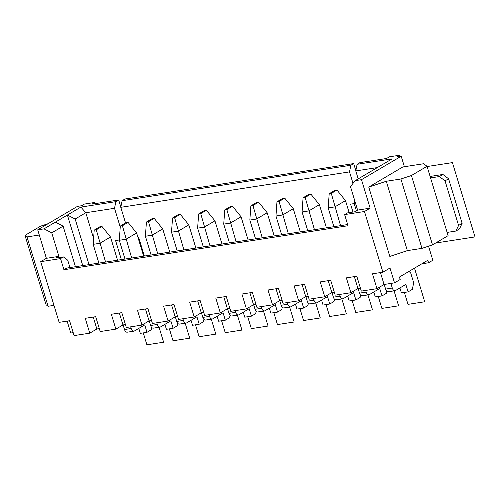 <?xml version="1.0" encoding="UTF-8"?>
<svg xmlns="http://www.w3.org/2000/svg" width="500" height="500" viewBox="0 0 500 500"><rect width="100%" height="100%" fill="white"/><g stroke="black" fill="none" stroke-linecap="round" stroke-linejoin="round"><path stroke-width="0.75" d="M400.225 156.375L399.862 155.194L389.419 156.812L386.581 158.488L359.95 162.613L357.113 164.288L392.1 158.869L355.219 180.644L350.462 186.569L357.612 210.1L370.144 208.162L364.469 211.513L344.625 214.587L347.463 212.913L354.775 211.775L357.612 210.1M95.256 203.619L94.894 202.438L84.45 204.056L81.613 205.731L77.438 206.375L37.719 229.831L46.375 258.312L58.906 256.375L56.069 258.05L63.381 256.919L60.544 258.594L63.931 269.738L348.013 225.731L344.625 214.587M399.862 155.194L397.025 156.869L401.206 156.225L361.488 179.675L370.144 208.162M421.85 263.806L428.556 262.769L427.806 260.287L399.438 277.044L400.188 279.519L394.513 282.869L390 268.006L382.906 272.194L364.469 211.513M428.537 246.181L432.812 260.256L428.556 262.769M67.125 321.112L70.744 333.025L73.2 332.644M46.375 258.312L40.7 261.669L59.138 322.35L69.581 320.731L74.094 335.594L89.763 333.169L96.856 328.981L99.312 328.6M89.763 333.169L85.25 318.306L95.694 316.688L100.206 331.55L115.875 329.125L122.969 324.938L125.419 324.556M115.875 329.125L111.356 314.262L121.8 312.644L126.319 327.506L141.981 325.081L149.075 320.894L151.531 320.513M141.981 325.081L137.469 310.219L147.912 308.6L152.425 323.462L168.094 321.031L175.188 316.844L177.644 316.469M168.094 321.031L163.581 306.175L174.025 304.556L178.538 319.419L194.206 316.988L201.3 312.8L203.75 312.419M194.206 316.988L189.688 302.125L200.131 300.512L204.65 315.369L220.312 312.944L227.406 308.756L229.862 308.375M220.312 312.944L215.8 298.081L226.244 296.462L230.756 311.325L246.425 308.9L253.519 304.713L255.975 304.331M246.425 308.9L241.912 294.037L252.356 292.419L256.869 307.281L272.538 304.856L279.631 300.669L282.081 300.287M272.538 304.856L268.019 289.994L278.463 288.375L282.981 303.238L298.644 300.812L305.738 296.625L308.194 296.244M298.644 300.812L294.131 285.95L304.575 284.331L309.088 299.194L324.756 296.769L331.85 292.575L334.306 292.2M324.756 296.769L320.244 281.906L330.688 280.287L335.2 295.15L350.869 292.719L357.962 288.531L360.412 288.15M350.869 292.719L346.35 277.856L356.794 276.244L361.312 291.1L376.975 288.675L384.069 284.488L394.513 282.869M53.975 305.363L48.081 306.275L46.069 304.731L25 235.381L40.606 226.163L48.169 223.656M407.362 250.619L389.825 256.425L368.756 187.069L402.8 166.969L423.688 163.731L427.038 166.3L448.106 235.656L432.506 244.869L421.981 248.356L407.362 250.619L386.287 181.262L368.756 187.069M430.119 176.444L442.9 174.462L439.356 176.556L430.569 177.919M442.9 174.462L448.581 178.769L462.131 223.356L459.456 228.956L455.913 231.05L447.125 232.413M439.356 176.556L445.037 180.863L458.581 225.45L455.913 231.05M448.581 178.769L445.037 180.863M462.131 223.356L458.581 225.45M427.038 166.3L411.431 175.519L432.506 244.869M39.294 235.019L27.012 236.919L25 235.381M411.431 175.519L400.913 179L386.287 181.262M27.012 236.919L48.081 306.275M404.394 166.719L401.206 156.225M400.913 179L421.981 248.356M380.45 272.575L384.069 284.488M382.906 272.194L372.463 273.812L376.975 288.675M40.7 261.669L60.544 258.594M354.344 276.619L357.962 288.531M328.231 280.669L331.85 292.575M302.119 284.713L305.738 296.625M276.012 288.756L279.631 300.669M249.9 292.8L253.519 304.713M223.787 296.844L227.406 308.756M197.681 300.887L201.3 312.8M171.569 304.938L175.188 316.844M145.456 308.981L149.075 320.894M119.35 313.025L122.969 324.938M93.238 317.069L96.856 328.981M69.963 267.569L67.725 260.194L63.381 256.919M63.931 269.738L66.769 268.062L347.65 224.55M75.431 266.719L63.106 226.144L51.756 232.844L58.906 256.375M89.012 264.619L75.163 219.025L85.8 212.738L93.606 238.419M51.756 232.844L43.987 228.863L55.331 222.156L63.106 226.144M80.869 207.081L115.856 201.663L114.525 208.294L85.8 212.738L80.869 207.081L67.387 215.037L75.163 219.025M43.987 228.863L37.719 229.831M361.488 179.675L355.219 180.644M353.688 163.581L350.85 165.256L122.119 200.694L124.956 199.013L353.688 163.581L355.831 170.656M115.856 201.663L118.694 199.988L120.838 207.062M82.75 265.587L67.387 215.037L55.331 222.156M118.694 199.988L92.056 204.112L94.894 202.438M357.113 164.288L355.781 170.919L358.206 178.888M355.781 170.919L377.356 167.575M122.119 200.694L120.787 207.319L349.519 171.887L353.013 183.394M350.85 165.256L349.519 171.887M120.787 207.319L125.55 222.981M352.969 212.056L350.569 204.144L354.306 203.562M114.525 208.294L120.237 227.094M121.363 259.606L115.575 240.55L119.312 239.969M137.869 237.094L138.55 236.988L144.344 256.044M356.394 210.819L354.288 203.881L355.656 203.669M354.288 203.881L354.556 200.056M333.875 226.688L328.175 207.925L334.856 206.894L345.494 200.606L336.956 190.044L334.862 190.369L329.194 193.719L331.281 193.394L336.956 190.044M349.156 212.65L345.494 200.606M340.556 225.65L331.281 193.394M328.175 207.925L329.194 193.719M307.762 230.731L302.062 211.969L308.75 210.938L319.387 204.656L310.844 194.088L308.756 194.412L303.081 197.763L305.169 197.444L310.844 194.088M326.431 227.838L319.387 204.656M314.45 229.694L305.169 197.444M302.062 211.969L303.081 197.763M281.65 234.775L275.956 216.019L282.638 214.981L293.275 208.7L284.731 198.137L282.644 198.456L276.969 201.806L279.056 201.488L284.731 198.137M300.319 231.881L293.275 208.7M288.337 233.738L279.056 201.488M275.956 216.019L276.969 201.806M255.544 238.819L249.844 220.062L256.525 219.025L267.162 212.744L258.625 202.181L256.531 202.506L250.863 205.856L252.95 205.531L258.625 202.181M274.212 235.931L267.162 212.744M262.225 237.787L252.95 205.531M249.844 220.062L250.863 205.856M229.431 242.862L223.731 224.106L230.419 223.069L241.056 216.788L232.512 206.225L230.425 206.55L224.75 209.9L226.838 209.575L232.512 206.225M248.1 239.975L241.056 216.788M236.119 241.831L226.838 209.575M223.731 224.106L224.75 209.9M203.319 246.912L197.625 228.15L204.306 227.113L214.944 220.831L206.4 210.269L204.312 210.594L198.637 213.944L200.725 213.619L206.4 210.269M221.988 244.019L214.944 220.831M210.006 245.875L200.725 213.619M197.625 228.15L198.637 213.944M177.213 250.956L171.513 232.194L178.194 231.156L188.831 224.875L180.294 214.312L178.2 214.638L172.531 217.987L174.619 217.662L180.294 214.312M195.881 248.062L188.831 224.875M183.894 249.919L174.619 217.662M171.513 232.194L172.531 217.987M151.1 255L145.4 236.238L152.088 235.206L162.725 228.919L154.181 218.356L152.094 218.681L146.419 222.031L148.506 221.706L154.181 218.356M169.769 252.106L162.725 228.919M157.787 253.962L148.506 221.706M145.4 236.238L146.419 222.031M124.987 259.044L119.294 240.281L125.975 239.25L136.613 232.969L128.069 222.406L125.981 222.725L120.306 226.075L122.394 225.756L128.069 222.406M143.656 256.15L136.613 232.969M131.675 258.006L122.394 225.756M119.294 240.281L120.306 226.075M98.881 263.087L93.181 244.331L99.862 243.294L110.5 237.013L101.962 226.45L99.869 226.769L94.2 230.125L96.287 229.8L101.962 226.45M117.55 260.194L110.5 237.013M105.562 262.05L96.287 229.8M93.181 244.331L94.2 230.125M408.875 271.469L410.669 272.825L413.681 282.731L412.35 289.363L408.094 291.875L405.838 284.444L395.55 290.512A3.95 2.356 81.2 0 1 395.025 290.706A3.95 2.356 81.2 0 1 392.294 288.056L390.887 283.431M392.294 288.056L385.613 289.094L384.206 284.469M385.613 289.094A3.95 2.356 81.2 0 0 388.344 291.737L395.025 290.706M408.094 291.875L401.406 292.906L399.9 287.944M365.675 290.425L366.181 292.1A3.95 2.356 81.2 0 0 368.919 294.75A3.95 2.356 81.2 0 0 369.444 294.562L379.725 288.488L381.981 295.919L386.238 293.406L386.706 291.062M358.094 288.512L359.5 293.137A3.95 2.356 81.2 0 0 362.231 295.788L368.919 294.75M373.787 291.994L375.3 296.95L381.981 295.919M339.562 294.469L340.075 296.144A3.95 2.356 81.2 0 0 342.806 298.794A3.95 2.356 81.2 0 0 343.331 298.606L353.612 292.531L355.869 299.962L360.125 297.45L360.6 295.106M331.987 292.556L333.387 297.181A3.95 2.356 81.2 0 0 336.125 299.831L342.806 298.794M347.681 296.038L349.188 301L355.869 299.962M313.456 298.519L313.962 300.188A3.95 2.356 81.2 0 0 316.694 302.838A3.95 2.356 81.2 0 0 317.219 302.65L327.506 296.575L329.762 304.006L334.019 301.494L334.487 299.156M305.875 296.6L307.281 301.225A3.95 2.356 81.2 0 0 310.012 303.875L316.694 302.838M321.569 300.081L323.075 305.044L329.762 304.006M287.344 302.562L287.85 304.237A3.95 2.356 81.2 0 0 290.587 306.881A3.95 2.356 81.2 0 0 291.112 306.694L301.394 300.619L303.65 308.05L307.906 305.538L308.375 303.2M279.762 300.644L281.169 305.269A3.95 2.356 81.2 0 0 283.9 307.919L290.587 306.881M295.456 304.125L296.969 309.088L303.65 308.05M261.231 306.606L261.744 308.281A3.95 2.356 81.2 0 0 264.475 310.931A3.95 2.356 81.2 0 0 265 310.738L275.281 304.669L277.538 312.094L281.794 309.581L282.269 307.244M253.656 304.694L255.056 309.312A3.95 2.356 81.2 0 0 257.794 311.962L264.475 310.931M269.35 308.169L270.856 313.131L277.538 312.094M235.125 310.65L235.631 312.325A3.95 2.356 81.2 0 0 238.363 314.975A3.95 2.356 81.2 0 0 238.888 314.781L249.175 308.712L251.431 316.144L255.688 313.631L256.156 311.288M227.544 308.738L228.95 313.363A3.95 2.356 81.2 0 0 231.681 316.006L238.363 314.975M243.238 312.213L244.744 317.175L251.431 316.144M209.013 314.694L209.519 316.369A3.95 2.356 81.2 0 0 212.256 319.019A3.95 2.356 81.2 0 0 212.781 318.825L223.062 312.756L225.319 320.188L229.575 317.675L230.044 315.331M201.431 312.781L202.838 317.406A3.95 2.356 81.2 0 0 205.569 320.056L212.256 319.019M217.125 316.256L218.637 321.219L225.319 320.188M182.9 318.738L183.412 320.412A3.95 2.356 81.2 0 0 186.144 323.062A3.95 2.356 81.2 0 0 186.669 322.875L196.95 316.8L199.206 324.231L203.463 321.719L203.938 319.375M175.325 316.825L176.725 321.45A3.95 2.356 81.2 0 0 179.462 324.1L186.144 323.062M191.019 320.306L192.525 325.269L199.206 324.231M156.794 322.788L157.3 324.456A3.95 2.356 81.2 0 0 160.031 327.106A3.95 2.356 81.2 0 0 160.556 326.919L170.844 320.844L173.1 328.275L177.356 325.763L177.825 323.419M149.213 320.869L150.619 325.494A3.95 2.356 81.2 0 0 153.35 328.144L160.031 327.106M164.906 324.35L166.412 329.312L173.1 328.275M130.681 326.831L131.188 328.506A3.95 2.356 81.2 0 0 133.925 331.15A3.95 2.356 81.2 0 0 134.45 330.962L144.731 324.888L146.988 332.319L151.244 329.806L151.713 327.469M123.1 324.913L124.506 329.538A3.95 2.356 81.2 0 0 127.238 332.188L133.925 331.15M138.794 328.394L140.306 333.356L146.988 332.319M414.5 268.15L424.712 301.769L408 304.356L404.381 292.45M394.056 290.856L398.606 305.812L381.894 308.406L378.275 296.494M367.95 294.9L372.494 309.856L355.781 312.45L352.163 300.538M341.838 298.944L346.381 313.906L329.669 316.494L326.05 304.581M315.725 302.987L320.275 317.95L303.562 320.538L299.944 308.625M289.619 307.031L294.163 321.994L277.45 324.581L273.831 312.669M263.506 311.081L268.05 326.037L251.337 328.625L247.719 316.719M237.394 315.125L241.944 330.081L225.231 332.669L221.612 320.763M211.287 319.169L215.831 334.125L199.119 336.719L195.5 324.806M185.175 323.212L189.719 338.175L173.006 340.763L169.387 328.85M159.062 327.256L163.612 342.219L146.9 344.806L143.281 332.894M427.106 166.537L452.425 162.613L475 236.925L435.644 243.019M366.181 292.1L359.5 293.137M340.075 296.144L333.387 297.181M313.962 300.188L307.281 301.225M287.85 304.237L281.169 305.269M261.744 308.281L255.056 309.312M235.631 312.325L228.95 313.363M209.519 316.369L202.838 317.406M183.412 320.412L176.725 321.45M157.3 324.456L150.619 325.494M131.188 328.506L124.506 329.538"/></g></svg>
